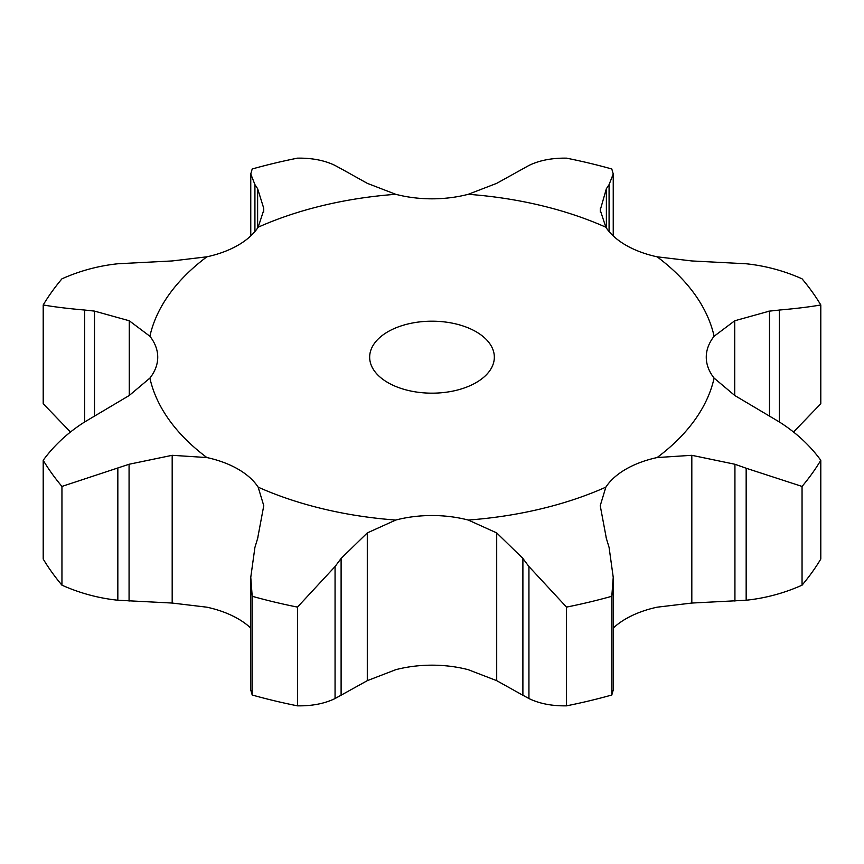 <?xml version="1.0" encoding="UTF-8"?>
<svg xmlns="http://www.w3.org/2000/svg" width="864" height="864" viewBox="0 0 864 864"><rect width="100%" height="100%" fill="white"/><g stroke="black" fill="none" stroke-linecap="round" stroke-linejoin="round"><path stroke-width="1.3" d="M613.235 628.074A87.761 50.663 0 0 1 625.936 618.786A87.761 50.663 0 0 1 657.115 607.187L691.816 603.05L746.161 600.232C765.45 598.201 784.08 593.19 802.051 585.176A411.415 237.524 0 0 0 820.8 559.04L820.8 460.296C809.946 445.403 796.133 432.616 779.36 421.967L734.735 395.474L714.107 378.108A87.761 50.663 0 0 1 706.266 357.178A87.761 50.663 0 0 1 714.107 336.247A284.429 164.214 0 0 0 657.115 256.813A87.761 50.663 0 0 1 625.936 245.214A87.761 50.663 0 0 1 605.848 227.21A284.429 164.214 0 0 0 468.256 194.303A87.761 50.663 0 0 1 432 198.828A87.761 50.663 0 0 1 395.744 194.303A284.429 164.214 0 0 0 258.152 227.21A87.761 50.663 0 0 1 238.064 245.214A87.761 50.663 0 0 1 206.885 256.813A284.429 164.214 0 0 0 149.893 336.247A87.761 50.663 0 0 1 157.734 357.178A87.761 50.663 0 0 1 149.893 378.108A284.429 164.214 0 0 0 206.885 457.553A87.761 50.663 0 0 1 238.064 469.152A87.761 50.663 0 0 1 258.152 487.156A284.429 164.214 0 0 0 395.744 520.052A87.761 50.663 0 0 1 432 515.527A87.761 50.663 0 0 1 468.256 520.052A284.429 164.214 0 0 0 605.848 487.156A87.761 50.663 0 0 1 625.936 469.152A87.761 50.663 0 0 1 657.115 457.553A284.429 164.214 0 0 0 714.107 378.108M746.161 600.232L746.161 468.234L802.051 486.432L802.051 585.176M746.161 468.234L734.929 464.26L691.816 455.306L657.115 457.553M802.051 486.432A411.415 237.524 0 0 0 820.8 460.296M387.925 382.633A62.338 35.986 0 0 0 455.857 390.431A62.338 35.986 0 0 0 494.338 357.178A62.338 35.986 0 0 0 432 321.192A62.338 35.986 0 0 0 369.662 357.178A62.338 35.986 0 0 0 387.925 382.633M250.765 628.074A87.761 50.663 0 0 0 238.064 618.786A87.761 50.663 0 0 0 206.885 607.187L172.184 603.05L172.184 455.306L206.885 457.553M496.703 680.659L496.703 532.904L522.893 558.436L522.893 695.272L496.703 680.659L468.256 669.697A87.761 50.663 0 0 0 432 665.172A87.761 50.663 0 0 0 395.744 669.697L367.297 680.659L367.297 532.904L395.744 520.052M606.377 538.477L600.232 505.688L605.848 487.156M566.525 607.1L566.525 705.845C551.966 706.072 539.438 703.642 528.941 698.544L528.941 566.546L566.525 607.1A411.415 237.524 0 0 0 611.798 596.279L613.235 577.325L609.077 547.376M609.347 548.294L606.107 537.602M496.703 532.904L468.256 520.052M529.546 567.378L522.299 557.647M769.5 416.059L769.5 311.105L734.735 320.771L714.107 336.247M779.36 421.967L779.36 310.036C796.133 308.567 809.946 306.871 820.8 304.96A411.415 237.524 0 0 0 802.051 278.824C784.08 270.81 765.45 265.799 746.161 263.768L691.816 260.95L657.115 256.813M780.343 309.949L768.517 311.234M254.923 547.376L250.765 577.325L252.202 596.279A411.415 237.524 0 0 0 297.475 607.1L335.059 566.546L341.107 558.436L367.297 532.904M257.623 538.477L263.768 505.688L258.152 487.156M254.653 548.294L257.893 537.602M606.377 228.01L606.377 188.687L600.232 210.103L605.848 227.21M609.077 231.552L609.077 184.615L613.235 173.988L611.798 168.988A411.415 237.524 0 0 0 566.525 158.155C551.966 157.928 539.438 160.358 528.941 165.456L496.703 183.341L468.256 194.303M609.347 184.237L606.107 189.119M149.893 378.108L129.265 395.474L84.64 421.967C67.867 432.616 54.054 445.403 43.2 460.296A411.415 237.524 0 0 0 61.949 486.432L129.071 464.26L172.184 455.306M341.107 168.728L367.297 183.341L395.744 194.303M335.059 165.456C324.562 160.358 312.034 157.928 297.475 158.155A411.415 237.524 0 0 0 252.202 168.988L250.765 173.988L254.923 184.615L257.623 188.687L263.682 208.116L263.768 210.103L258.152 227.21M334.454 165.143L341.701 169.074M129.265 395.474L129.265 320.771L149.893 336.247M263.682 212.123L263.682 208.116M206.885 256.813L172.184 260.95L117.839 263.768C98.55 265.799 79.92 270.81 61.949 278.824A411.415 237.524 0 0 0 43.2 304.96C54.054 306.871 67.867 308.567 84.64 310.036L94.5 311.105L129.265 320.771M613.235 577.325L613.235 690.012L611.798 695.012A411.415 237.524 0 0 1 566.525 705.845M522.299 694.926L529.546 698.857M793.573 432L820.8 403.704L820.8 304.96M367.297 680.659L335.059 698.544C324.562 703.642 312.034 706.072 297.475 705.845A411.415 237.524 0 0 1 252.202 695.012L250.765 690.012L250.765 577.325M172.184 603.05L117.839 600.232C98.55 598.201 79.92 593.19 61.949 585.176A411.415 237.524 0 0 1 43.2 559.04L43.2 460.296M70.427 432L43.2 403.704L43.2 304.96M611.798 596.279L611.798 695.012M341.107 695.272L341.107 558.436M252.202 596.279L252.202 695.012M335.059 698.544L335.059 566.546M297.475 607.1L297.475 705.845M129.071 601.096L129.071 464.26M61.949 486.432L61.949 585.176M117.839 600.232L117.839 468.234M257.623 228.01L257.623 188.687M254.923 231.552L254.923 184.615M94.5 416.059L94.5 311.105M84.64 421.967L84.64 310.036M734.929 601.096L734.929 464.26M691.816 603.05L691.816 455.306M734.735 395.474L734.735 320.771M600.318 212.123L600.318 208.116M613.235 173.988L613.235 235.926M250.765 173.988L250.765 235.926"/></g></svg>
